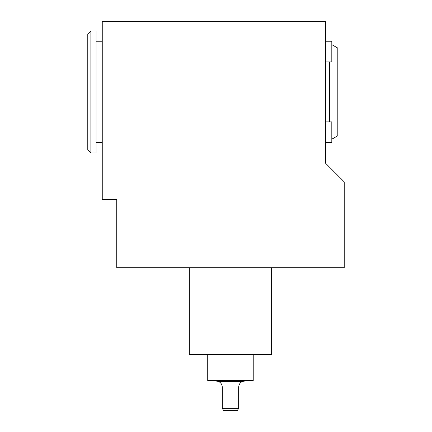 <?xml version="1.0" encoding="UTF-8"?>
<svg xmlns="http://www.w3.org/2000/svg" width="432" height="432" viewBox="0 0 432 432"><rect width="100%" height="100%" fill="white"/><g stroke="black" fill="none" stroke-linecap="round" stroke-linejoin="round"><path stroke-width="0.65" d="M216.103 381.035L218.333 381.445L216.103 381.035L207.889 381.035L207.727 380.592L253.228 380.592L253.066 381.035L244.852 381.035L242.622 381.445L243.967 381.094M218.333 381.445L242.622 381.445C240.219 382.406 238.891 384.334 238.648 387.239L238.648 408.332L237.454 410.4L223.501 410.4L222.307 408.332L222.307 387.239C222.064 384.345 220.741 382.412 218.333 381.445M325.609 61.927L331.814 61.927L331.814 41.245L325.609 41.245M331.814 139.201L337.808 135.74L337.808 48.092L331.814 44.631M90.882 152.923L87.777 149.823L87.777 34.009L90.882 30.904L96.05 30.904L96.05 152.923L90.882 152.923L90.882 30.904M96.05 142.582L102.254 142.582M329.54 121.9L329.54 61.927M325.609 121.9L331.814 121.9L331.814 142.582L325.609 142.582M102.254 21.6L102.254 199.454L116.732 199.454L116.732 267.7L344.223 267.7L344.223 181.877L325.609 163.264L325.609 21.6L102.254 21.6M189.324 267.7L189.324 354.564L271.631 354.564L271.631 267.7M207.727 354.564L207.727 380.592M222.307 408.332L238.648 408.332M96.05 41.245L102.254 41.245M253.228 354.564L253.228 380.592"/></g></svg>
